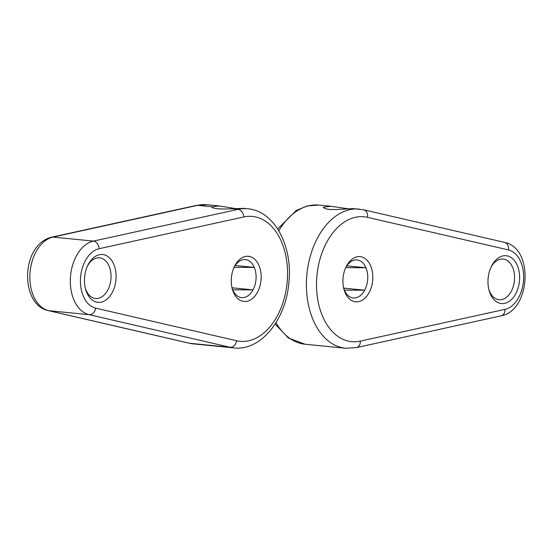 <?xml version="1.0" encoding="UTF-8"?>
<svg xmlns="http://www.w3.org/2000/svg" width="553" height="553" viewBox="0 0 553 553"><rect width="100%" height="100%" fill="white"/><g stroke="black" fill="none" stroke-linecap="round" stroke-linejoin="round"><path stroke-width="0.83" d="M232.101 208.764L238.06 209.352A7.168 5.302 77.6 0 1 243.735 216.963L99.091 248.712A7.168 5.302 -102.4 0 0 93.416 241.108L238.06 209.352A69.913 45.775 -84.3 0 1 247.709 208.764L243.901 208.384L232.101 208.764C219.963 209.38 213.133 208.764 211.599 206.919L219.154 205.937L235.177 208.543M259.018 265.578A22.694 14.862 -84.3 0 1 252.818 298.247A22.694 14.862 -84.3 0 1 232.281 288.887A22.694 14.862 -84.3 0 1 234.52 266.318A22.694 14.862 -84.3 0 1 259.018 265.578M101.662 254.484A24.021 15.726 -84.3 0 1 116.075 274.827A24.021 15.726 -84.3 0 1 103.729 301.288A24.021 15.726 -84.3 0 1 85.542 289.039A24.021 15.726 -84.3 0 1 87.906 265.15A24.021 15.726 -84.3 0 1 101.662 254.484M232.039 287.913A19.113 12.512 95.7 0 0 232.73 289.8A19.113 12.512 95.7 0 0 253.004 289.862A19.113 12.512 95.7 0 0 254.297 267.41A19.113 12.512 95.7 0 0 234.092 267.23M232.73 289.8L253.004 289.862L232.011 287.781M234.037 267.348L254.297 267.41L234.949 265.488M85.293 288.072A20.44 13.383 95.7 0 0 95.572 298.509A20.44 13.383 95.7 0 0 110.897 279.493A20.44 13.383 95.7 0 0 99.602 257.836A20.44 13.383 95.7 0 0 98.759 257.795A20.44 13.383 95.7 0 0 87.478 266.055M367.482 217.329L508.407 249.928A30.125 19.721 -84.3 0 1 523.573 279.694A30.125 19.721 -84.3 0 1 504.986 309.362L360.342 341.118A62.745 41.081 -84.3 0 1 316.675 279.085A62.745 41.081 -84.3 0 1 367.482 217.329A7.168 5.399 103 0 0 363.701 209.808L353.118 208.612L334.793 209.587L329.007 209.414L324.97 208.612L323.256 207.257L330.812 206.269L348.238 208.785M346.593 265.834A22.694 14.862 95.7 0 0 346.178 266.65A22.694 14.862 95.7 0 0 343.938 289.219A22.694 14.862 95.7 0 0 365.471 297.645A22.694 14.862 95.7 0 0 369.369 263.311A22.694 14.862 95.7 0 0 346.593 265.834L365.955 267.742A19.113 12.512 -84.3 0 1 364.662 290.194A19.113 12.512 -84.3 0 1 344.388 290.131A19.113 12.512 -84.3 0 1 343.696 288.244M505.179 255.68A24.021 15.726 95.7 0 0 491.423 266.352A24.021 15.726 95.7 0 0 489.052 290.242A24.021 15.726 95.7 0 0 507.239 302.491A24.021 15.726 95.7 0 0 519.592 276.023A24.021 15.726 95.7 0 0 505.179 255.68M345.743 267.562A19.113 12.512 -84.3 0 1 365.955 267.742L345.694 267.68M344.388 290.131L364.662 290.194L343.669 288.113M490.988 267.258A20.44 13.383 -84.3 0 1 502.276 258.991A20.44 13.383 -84.3 0 1 503.112 259.032A20.44 13.383 -84.3 0 1 514.414 280.689A20.44 13.383 -84.3 0 1 499.083 299.705A20.44 13.383 -84.3 0 1 488.811 289.267M211.654 206.732L197.608 205.343L52.964 237.099A7.168 5.302 -102.4 0 0 51.706 237.168L196.35 205.412A7.168 5.302 77.6 0 1 197.608 205.343A69.913 45.775 95.7 0 1 207.257 204.755L219.154 205.93M99.091 248.712A30.125 19.721 95.7 0 0 80.503 278.38A30.125 19.721 95.7 0 0 95.662 308.145A7.168 5.399 103 0 1 89.171 314.685A37.3 24.422 -84.3 0 1 70.404 277.834A37.3 24.422 -84.3 0 1 93.416 241.108L52.964 237.099A37.3 24.422 95.7 0 0 29.952 273.825A37.3 24.422 95.7 0 0 48.719 310.675A7.168 5.399 103 0 1 48.201 310.592C20.026 304.841 20.316 244.772 51.706 237.168M95.662 308.145L236.594 340.752A7.168 5.399 103 0 1 230.103 347.284L89.171 314.685L48.719 310.675L189.651 343.275A69.913 45.775 95.7 0 0 193.467 343.904L233.919 347.913A69.913 45.775 -84.3 0 1 230.103 347.284L189.651 343.275A7.168 5.399 103 0 1 189.133 343.192L48.201 310.592M236.594 340.752A62.745 41.081 95.7 0 0 287.401 278.995A62.745 41.081 95.7 0 0 243.735 216.963M508.407 249.928A7.168 5.399 -77 0 0 504.633 242.408L363.701 209.808M504.986 309.362A7.168 5.302 77.6 0 1 501.129 315.832C530.555 310.662 534.212 248.131 504.633 242.408M360.342 341.118A7.168 5.302 77.6 0 1 356.485 347.588L501.129 315.832M359.367 209.096A69.913 45.775 95.7 0 0 306.922 274.157A69.913 45.775 95.7 0 0 345.577 348.245L305.125 344.236A69.913 45.775 -84.3 0 1 276.009 322.648M278.816 230.788A69.913 45.775 -84.3 0 1 318.915 205.087L330.812 206.262M247.709 208.764C274.896 210.963 292.917 246.686 288.86 282.853C285.901 319.295 261.14 351.114 233.919 347.913M196.35 205.412L207.257 204.755M193.467 343.904L189.133 343.192M356.485 347.588L345.577 348.245M305.125 344.236L288.403 338.028L275.138 324.03M277.696 228.97L296.284 210.43L307.371 205.889L318.915 205.087"/></g></svg>
